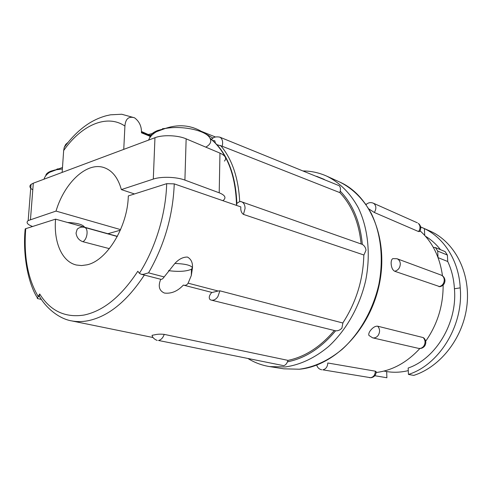 <?xml version="1.0" encoding="UTF-8"?>
<svg xmlns="http://www.w3.org/2000/svg" width="492" height="492" viewBox="0 0 492 492"><rect width="100%" height="100%" fill="white"/><g stroke="black" fill="none" stroke-linecap="round" stroke-linejoin="round"><path stroke-width="0.74" d="M369.018 209.02L374.289 212.458L418.563 231.56L419.658 231.523C421.343 228.743 421.091 226.172 418.907 223.829M394.682 271.246L394.885 271.215C398.292 270.213 400.094 267.746 400.303 263.81C400.113 261.277 399.012 259.579 396.989 258.718L392.751 258.638C391.626 259.389 391.085 261.037 391.134 263.589C391.417 267.55 392.604 270.102 394.682 271.246L439.909 286.695C443.064 285.889 444.75 283.878 444.977 280.661M420.082 230.846C432.339 241.855 439.805 256.842 442.48 275.815M371.183 377.702C374.338 377.026 376.011 375.045 376.202 371.774L375.304 371.171L327.795 362.991C327.537 366.854 325.87 369.135 322.795 369.824L370.851 377.733M424.737 345.919C426.361 343.158 426.115 340.562 424.006 338.121L423.157 337.573L377.665 326.19C375.291 325.999 372.868 327.457 370.396 330.55C368.938 332.58 368.453 334.209 368.926 335.433M438.077 257.642L447.732 261.504C451.625 269.813 453.852 278.902 454.417 288.761C457.591 322.912 435.703 358.717 408.169 368.034L408.44 374.437L413.747 375.396C440.857 366.804 463.747 337.1 467.056 304.431C470.457 271.756 454.134 241.486 429.842 230.976L420.66 226.929M425.439 236.215C431.133 239.647 436.158 244.13 440.506 249.684M374.824 375.716L386.884 377.758L374.818 375.722M117.367 236.345L55.578 219.149L25.744 228.675C23.585 256.006 27.736 278.601 38.191 296.467L39.175 296.485L39.686 293.964L38.296 296.295M76.051 233.048L77.17 229.247L77.945 228.583C80.024 227.169 82.176 226.757 84.415 227.359C88.708 228.159 87.558 239.229 82.902 241.701C78.978 240.342 76.697 237.476 76.051 233.103L76.051 233.103M82.902 241.701L109.378 248.638M160.601 279.647C157.963 286.319 159.236 290.79 164.426 293.054C171.327 293.896 177.643 291.233 183.381 285.065L183.867 285.219C185.644 285.6 187.065 284.917 188.122 283.177L218.159 291.018L219.899 290.833L342.795 322.992C356.183 302.346 363.194 279.677 363.84 254.985L243.46 214.395C241.535 212.999 240.643 210.81 240.785 207.821L240.828 206.892L174.248 183.879C173.006 215.49 164.439 245.151 148.541 272.851L143.147 274.382L141.032 274.21L139.402 273.306C155.521 247.907 165.847 214.204 166.683 183.67L128.307 195.927C127.729 226.757 106.875 260.723 86.998 264.819L81.574 265.563L76.42 265.028C61.943 261.818 53.554 242.033 55.578 219.149M188.122 283.177L191.302 275.526L192.464 267.863C192.827 262.746 191.167 259.143 187.477 257.064C183.061 256.978 178.86 259.106 174.881 263.454L164.168 276.928C162.963 278.681 161.893 279.481 160.964 279.333L141.032 274.21M243.46 214.395L245.071 208.393C244.998 204.936 243.811 202.716 241.504 201.732L239.709 201.554L236.843 203.374C235.84 178.073 229.21 158.516 216.966 144.697L212.618 140.528L214.758 140.718L215.465 143.295M236.56 205.416L236.843 203.374M211.738 292.383L211.585 292.617C209.063 295.655 208.596 298.023 210.189 299.72L210.804 299.96M218.159 291.018L212.12 292.482L183.86 285.219M219.899 290.833L217.851 296.688C215.908 299.419 213.737 300.563 211.339 300.126L335.599 330.808C337.986 330.968 340.083 330.089 341.891 328.158L342.924 322.863M363.834 255.207L366.017 250.182C365.618 247.568 364.387 245.643 362.333 244.407L240.631 201.486M216.966 144.697L222.163 146.235C223.079 142.606 222.648 139.826 220.865 137.889L219.678 137.102C215.68 136.469 213.042 137.219 211.757 139.347L210.41 138.535M212.618 140.528L211.683 139.568M164.236 334.382C162.957 337.887 161.044 339.917 158.498 340.47L283.607 365.654C285.262 365.322 286.535 364.055 287.433 361.841L288.029 360.384L164.236 334.382C160.638 334 157.569 334.123 155.035 334.744L152.077 335.298L152.219 335.747M222.163 146.235L339.874 192.636L340.206 191.093C340.716 188.743 340.384 186.954 339.209 185.718L219.678 137.102M45.756 175.779C45.965 173.953 47.699 172.403 50.959 171.13L55.245 169.912L62.386 168.984M149.716 137.908C149.955 134.974 152.631 132.502 157.741 130.485L165.195 128.498C181.382 125.392 204.451 130.097 209.358 137.2C212.021 140.94 210.834 144.254 205.804 147.139M58.062 168.781L56.469 169.389M165.49 128.394L162.422 128.732M151.247 135.866L141.93 131.702M151.087 136.05L141.475 132.127M189.094 126.622L193.202 127.705M123.756 149.377L124.919 126.063C125.515 118.806 128.726 116.05 134.544 117.803C139.365 121.45 141.671 126.444 141.456 132.797L150.675 136.548M68.044 142.409L65.7 144.414L64.231 147.409L63.659 150.558L62.146 172.409M32.792 189.85C29.674 187.926 29.083 186.111 31.021 184.408L33.308 183.196L154.962 137.711C162.723 134.642 177.907 135.202 186.148 138.842L219.961 153.117C225.416 155.62 226.917 158.276 224.469 161.081M32.564 226.492C27.312 224.493 25.848 222.519 28.173 220.576L56.033 211.086C64.409 182.612 87.115 161.222 104.458 167.754C112.471 170.706 118.111 177.981 121.364 189.592L153.301 179.082C161.148 176.351 176.542 176.856 184.906 180.097L219.204 192.809C224.727 195.035 226.258 197.397 223.786 199.9L222.771 200.65M120.331 230.207L107.926 233.718M134.476 193.959L121.364 189.592M120.589 229.616L56.033 211.086M67.545 222.476C77.133 222.931 82.816 224.512 84.599 227.224M339.874 192.636C351.866 205.373 358.945 222.452 361.103 243.878M334.283 330.55C320.452 346.885 305.034 356.829 288.029 360.384M148.541 272.851L164.168 276.928M174.881 263.454C185.422 263.847 191.283 265.317 192.464 267.863L191.474 269.216C186.4 271.455 178.744 271.935 168.51 270.655M166.683 183.67L174.248 183.879M39.686 293.964C50.307 310.919 65.079 317.949 84.009 315.058C103.369 311.012 121.309 296.405 137.815 271.24L139.402 273.306M38.191 296.467L37.287 298.515L41.402 299.4M25.633 230.035L25.203 228.921L25.744 228.675M210.594 138.812L214.032 141.868C228.257 155.995 235.754 177.175 236.529 205.404M420.672 226.972L424.405 228.62C444.282 238.036 458.87 261.012 460.223 287.857L454.417 288.761M408.44 374.437C438.975 365.027 463.753 325.569 460.223 287.857M424.405 228.62L424.713 235.41M433.329 247.371L435.42 247.568L445.131 251.603L447.394 255.059L447.732 261.504M435.42 247.568L437.696 251.068L438.009 257.464M386.884 377.758L386.687 371.558C393.748 372.721 400.943 372.407 408.28 370.617M383.963 371.073L386.687 371.558M443.132 285.046C443.243 305.649 437.425 324.376 425.685 341.233M419.867 348.502C406.97 362.493 392.407 370.494 376.171 372.506M375.304 371.171L375.316 371.38C375.113 374.978 373.526 377.087 370.55 377.708L369.517 377.671M444.959 280.237C444.663 277.752 443.353 276.018 441.029 275.04C442.984 275.871 444.067 277.463 444.276 279.825C444.122 283.484 442.413 285.754 439.141 286.645L438.944 286.67M418.637 223.596L418.348 223.429C420.445 225.656 420.562 228.306 418.692 231.388L418.563 231.56M366.14 204.549C368.231 202.606 370.574 202.138 373.182 203.135L374.172 203.762C376.312 206.099 376.398 208.94 374.424 212.273L374.289 212.458M423.157 337.573L423.304 337.709C425.488 340.31 425.611 343.152 423.673 346.245C422.21 348.022 420.457 348.723 418.428 348.348C420.844 348.797 422.862 348.108 424.473 346.27M377.665 326.19L377.813 326.337C380.052 329.111 380.138 332.174 378.09 335.519C376.546 337.444 374.726 338.219 372.628 337.832L418.428 348.348M269.69 366.601L285.305 366.958C300.323 364.836 314.745 358.022 328.564 346.522C346.239 330.261 359.793 306.325 365.722 280.323C370.87 254.21 368.022 228.03 358.324 207.833C350.464 193.282 339.566 182.495 326.848 176.185L339.874 182.114C352.53 188.387 363.391 199.039 371.239 213.356C380.931 233.226 383.846 258.915 378.84 284.499C373.059 309.966 359.713 333.379 342.235 349.271C328.564 360.519 314.271 367.167 299.351 369.215L283.829 368.828L269.69 366.601C262.027 365.359 254.936 362.752 248.411 358.785M144.334 275.059C126.967 301.461 108.099 316.707 87.736 320.796C82.158 321.823 76.82 321.854 71.715 320.907C60.024 319.05 46.469 308.939 39.108 295.797M324.246 179.402L316.627 176.32M362.333 244.407C360.218 221.978 352.844 204.211 340.206 191.093M287.433 361.841C305.181 358.342 321.239 347.998 335.599 330.808M124.919 126.063C106.813 113.646 81.223 125.275 63.659 150.558M30.473 219.5L33.308 183.196M153.301 179.082L154.962 137.711M184.906 180.097L186.148 138.842M219.204 192.809L219.961 153.117M215.379 136.973L201.658 131.462L213.048 138.184M220.564 145.441C232.015 158.959 238.399 177.661 239.709 201.554M437.696 251.068L447.394 255.059M365.814 204.082L366.368 204.328M339.874 182.114C370.581 195.693 388.803 239.524 379.264 284.567C369.892 329.658 334.498 365.888 299.745 369.197M326.848 176.185C319.314 172.803 311.479 171.062 303.355 170.952M62.49 167.477L49.667 172.28C46.746 174.137 44.852 176.443 43.972 179.205M205.053 133.664C192.864 125.325 179.574 123.603 165.195 128.498L156.487 131.708C152.637 133.916 149.999 136.721 148.566 140.103M134.544 117.803L121.709 114.242L110.497 114.814L106.075 115.786C100.306 117.385 94.784 119.796 89.507 123.025C80.202 128.879 71.777 137.004 64.224 147.409M154.205 133.172L148.326 134.482M28.173 220.576L31.021 184.408M152.077 335.298C152.385 337.42 154.094 339.142 157.206 340.452M71.715 320.907L153.08 337.537M191.302 275.526L191.474 269.216M25.197 228.921C22.65 253.405 27.65 282.666 37.392 297.881M84.415 227.359L117.287 236.498M299.48 369.228L283.829 368.828M368.92 335.433L372.628 337.832M373.182 203.135L417.382 222.827M396.989 258.718L441.029 275.04M316.725 365.101C317.494 367.678 319.16 369.246 321.737 369.793"/></g></svg>
